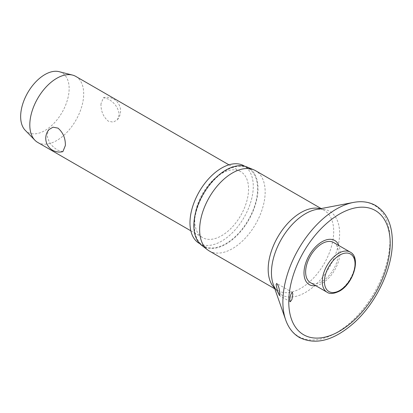 <?xml version="1.0" encoding="UTF-8"?>
<svg xmlns="http://www.w3.org/2000/svg" width="413" height="413" viewBox="0 0 413 413"><rect width="100%" height="100%" fill="white"/><g stroke="black" fill="none" stroke-linecap="round" stroke-linejoin="round"><path stroke-width="0.31" stroke-dasharray="2.06 1.55" d="M315.744 285.688A25.482 14.713 120 0 0 340.033 252.157A25.482 14.713 120 0 0 338.908 245.565M209.236 250.944A46.328 26.747 120 0 0 244.94 238.533A46.328 26.747 120 0 0 265.161 191.906A46.328 26.747 120 0 0 255.564 170.698M201.627 245.296A45.368 26.195 120 0 0 237.103 235.369A45.368 26.195 120 0 0 258.017 188.565A45.368 26.195 120 0 0 246.871 166.935M199.247 243.36A44.759 25.843 120 0 0 233.737 231.373A44.759 25.843 120 0 0 253.272 186.33A44.759 25.843 120 0 0 244.006 165.84M194.286 225.359A44.759 25.843 120 0 0 203.557 245.849A44.759 25.843 120 0 0 238.048 233.861A44.759 25.843 120 0 0 257.583 188.818A44.759 25.843 120 0 0 248.316 168.328A44.759 25.843 120 0 0 213.826 180.316A44.759 25.843 120 0 0 194.286 225.359M333.596 242.498A23.164 13.376 -60 0 1 338.397 253.102A23.164 13.376 -60 0 1 328.283 276.416A23.164 13.376 -60 0 1 310.431 282.621M37.702 142.408A38.099 21.997 120 0 0 67.061 132.196A38.099 21.997 120 0 0 83.689 93.854A38.099 21.997 120 0 0 75.801 76.415M100.963 103.828C100.844 111.092 103.302 116.884 108.345 121.195L113.307 122.15L117.437 119.724L119.254 114.386C118.247 107.772 114.608 102.661 108.345 99.058L103.446 97.695L100.963 103.828M194.683 220.155A38.099 21.997 120 0 0 202.576 237.594A38.099 21.997 120 0 0 231.936 227.387A38.099 21.997 120 0 0 248.564 189.046A38.099 21.997 120 0 0 240.676 171.607A38.099 21.997 120 0 0 211.317 181.813A38.099 21.997 120 0 0 194.683 220.155M62.89 151.628L57.99 150.27C51.723 146.661 48.089 141.551 47.082 134.937L48.899 129.599M25.219 130.286A34.289 19.798 120 0 0 52.337 124.917A34.289 19.798 120 0 0 69.141 88.568A34.289 19.798 120 0 0 59.064 71.666M285.662 319.858A75.729 43.721 120 0 0 345.056 326.926A75.729 43.721 120 0 0 389.975 239.963A75.729 43.721 120 0 0 353.461 202.427M274.552 288.042A46.328 26.747 120 0 0 277.773 290.515C276.338 290.071 274.821 287.975 273.215 284.221A48.207 27.831 120 0 0 311.025 288.718A48.207 27.831 120 0 0 339.62 233.366A48.207 27.831 120 0 0 316.373 209.468C320.498 208.993 323.074 209.257 324.102 210.269A46.328 26.747 120 0 0 320.354 208.715M274.821 288.806L277.773 290.515A46.328 26.747 120 0 0 313.472 278.099A46.328 26.747 120 0 0 333.699 231.476A46.328 26.747 120 0 0 324.102 210.269L321.149 208.56M327.07 292.228A23.164 13.376 120 0 0 338.655 291.077A23.164 13.376 120 0 0 355.035 262.709A23.164 13.376 120 0 0 350.234 252.106M203.557 245.849L199.851 243.711M290.272 301.774L279.441 295.517M190.832 230.815L202.576 237.594M117.437 119.724A13.717 13.717 0 0 0 103.446 97.695M228.931 164.823L240.676 171.607M292.404 292.445L276.793 283.432M248.316 168.328L244.61 166.186"/><path stroke-width="0.62" d="M292.812 294.226L291.893 299.611L290.272 301.774L289.802 299.957C289.972 297.205 290.53 294.954 291.475 293.199L292.404 292.445L292.812 294.226M338.908 245.565A25.482 14.713 120 0 0 318.826 243.923A25.482 14.713 120 0 0 303.999 272.962A25.482 14.713 120 0 0 315.744 285.688M279.911 294.242L279.441 295.517L277.675 291.815L276.111 284.583L276.762 283.416L278.057 285.45C278.992 287.51 279.606 290.442 279.911 294.242M321.149 208.56L255.564 170.698A46.328 26.747 120 0 0 253.778 169.815A46.328 26.747 120 0 0 218.745 184.317A46.328 26.747 120 0 0 199.644 229.736A46.328 26.747 120 0 0 207.579 249.839A46.328 26.747 120 0 0 209.236 250.944L274.821 288.806M253.778 169.815L246.871 166.935A45.368 26.195 120 0 0 212.566 181.137A45.368 26.195 120 0 0 193.857 225.612A45.368 26.195 120 0 0 201.627 245.296L207.579 249.839M244.61 166.186L244.006 165.84A44.759 25.843 120 0 0 209.515 177.827A44.759 25.843 120 0 0 189.975 222.87A44.759 25.843 120 0 0 199.247 243.36L199.851 243.711M327.07 292.228L310.431 282.621A23.164 13.376 -60 0 1 305.635 272.017A23.164 13.376 -60 0 1 315.749 248.703A23.164 13.376 -60 0 1 333.596 242.498L350.234 252.106A23.164 13.376 120 0 0 338.655 253.252A23.164 13.376 120 0 0 322.274 281.625A23.164 13.376 120 0 0 327.07 292.228C329.755 294.195 333.869 293.839 339.414 291.155C353.285 283.845 361.344 257.66 350.234 252.106M228.931 164.823L75.801 76.415A38.099 21.997 120 0 0 72.492 75.078A38.099 21.997 120 0 0 44.47 88.816A38.099 21.997 120 0 0 29.808 124.963A38.099 21.997 120 0 0 34.888 140.208A38.099 21.997 120 0 0 37.702 142.408L190.832 230.815M65.373 145.495L62.89 151.628A13.717 13.717 0 0 1 48.899 129.599L53.029 127.178L57.99 128.128C63.034 132.439 65.491 138.231 65.373 145.495M72.492 75.078L59.064 71.666A34.289 19.798 120 0 0 33.84 84.03A34.289 19.798 120 0 0 20.65 116.564A34.289 19.798 120 0 0 25.219 130.286L34.888 140.208M353.461 202.427A75.729 43.721 120 0 0 282.879 301.795A75.729 43.721 120 0 0 285.662 319.858C288.46 327.85 293.065 333.745 299.477 337.535C315.976 345.48 334.324 340.436 354.519 322.398C376.553 302.424 392.67 268.166 392.35 241.682C392.236 224.496 386.676 212.458 375.675 205.555C369.186 201.895 361.783 200.852 353.461 202.427L316.373 209.468A48.207 27.831 120 0 0 271.444 272.725A48.207 27.831 120 0 0 273.215 284.221L285.662 319.858M288.77 301.918A71.717 41.403 120 0 0 339.476 331.195A71.717 41.403 120 0 0 390.187 243.365A71.717 41.403 120 0 0 339.476 214.084A71.717 41.403 120 0 0 288.77 301.918M320.354 208.715A46.328 26.747 120 0 0 286.152 225.168A46.328 26.747 120 0 0 268.176 269.302A46.328 26.747 120 0 0 274.552 288.042M324.432 281.625A21.641 12.493 120 0 0 339.734 290.458A21.641 12.493 120 0 0 355.035 263.953A21.641 12.493 120 0 0 339.734 255.12A21.641 12.493 120 0 0 324.432 281.625"/></g></svg>
